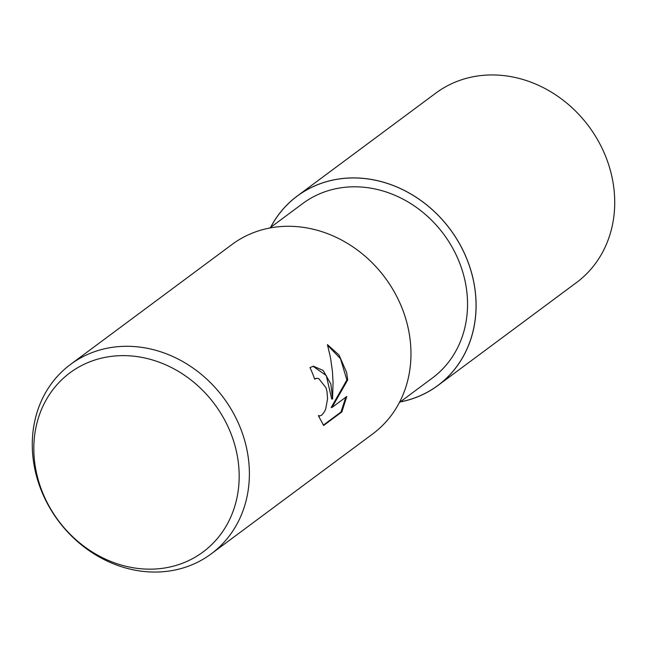 <?xml version="1.0" encoding="UTF-8"?>
<svg xmlns="http://www.w3.org/2000/svg" width="647" height="647" viewBox="0 0 647 647"><rect width="100%" height="100%" fill="white"/><g stroke="black" fill="none" stroke-linecap="round" stroke-linejoin="round"><path stroke-width="0.97" d="M472.973 278.485A117.94 102.954 53.4 0 1 400.275 401.868A117.94 102.946 53.4 0 0 472.973 278.485A117.94 102.954 53.4 0 0 379.902 181.289A117.94 102.954 53.4 0 0 270.656 227.356A117.94 102.946 53.4 0 1 379.902 181.289A117.94 102.946 53.4 0 1 472.973 278.485M269.759 228.019L302.731 203.53A108.696 94.883 53.4 0 1 464.708 279.455A108.696 94.883 53.4 0 1 432.35 378.042L399.385 402.531M330.876 384.059L332.574 398.981L333.059 382.434L332.421 371.362L330.52 357.783L327.431 344.625L339.028 355.033L346.598 372.381L347.714 379.878L332.008 407.448L346.784 396.474L341.859 411.929L323.629 425.467L318.356 415.633L319.933 415.892L321.761 415.107L324.519 411.613L325.708 408.944L327.568 398.819L326.986 391.475L325.975 387.699L318.68 378.535L316.723 378.317L314.693 379.158A117.98 102.994 -126.6 0 0 309.986 367.601L313.439 366.202L323.177 370.464L330.876 384.059M246.305 446.867A117.98 102.994 53.4 0 1 211.181 553.889A117.98 102.994 53.4 0 1 35.359 471.477A117.98 102.994 53.4 0 1 70.483 364.455A117.98 102.994 53.4 0 1 246.305 446.867M70.483 364.455L232.063 244.445A117.98 102.994 53.4 0 1 407.885 326.856A117.98 102.994 53.4 0 1 372.761 433.878L211.181 553.889M236.26 450.757A111.599 97.414 53.4 0 1 160.812 568.527A111.599 97.414 53.4 0 1 36.742 474.033A111.599 97.414 53.4 0 1 112.19 356.262A111.599 97.414 53.4 0 1 236.26 450.757M314.563 378.81L316.723 378.317M313.011 366.259L326.274 375.543L331.733 399.078L332.574 398.981M332.008 407.448L331.159 407.545L346.881 379.975L347.714 379.878M346.881 379.975L340.492 358.705L327.625 345.304M323.322 425.152L340.985 412.034L341.859 411.929M340.985 412.034L345.813 397.193M319.933 415.892L318.494 415.997M270.575 227.412A117.98 102.994 53.4 0 1 297.191 196.073A117.98 102.994 53.4 0 1 473.014 278.485A117.98 102.994 53.4 0 1 437.89 385.507A117.98 102.994 53.4 0 1 400.194 401.933M297.191 196.073L435.819 93.111A117.98 102.994 53.4 0 1 611.641 175.523A117.98 102.994 53.4 0 1 576.517 282.545L437.89 385.507"/></g></svg>
